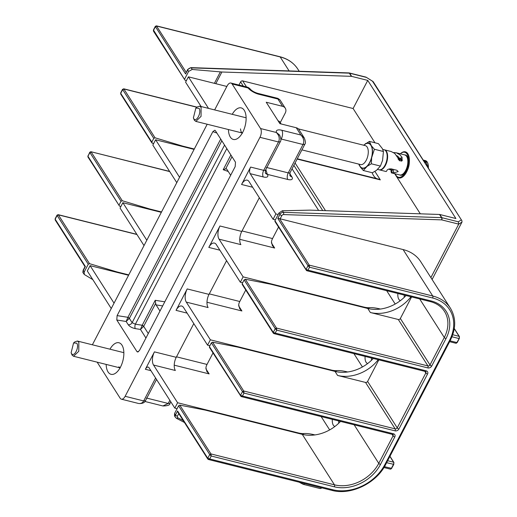 <?xml version="1.0" encoding="UTF-8"?>
<svg xmlns="http://www.w3.org/2000/svg" width="517" height="517" viewBox="0 0 517 517"><rect width="100%" height="100%" fill="white"/><g stroke="black" fill="none" stroke-linecap="round" stroke-linejoin="round"><path stroke-width="0.78" d="M351.36 76.335L221.883 72.005L192.221 69.465L188.621 71.411L187.69 69.957A1.629 0.601 27.5 0 1 187.613 69.543L185.609 73.95L187.69 69.957A3.251 2.54 -32.5 0 1 191.206 67.876L349.337 73.162L351.36 76.335A1.629 1.267 -32.5 0 1 351.663 76.374L367.742 80.394L455.904 218.529L439.825 214.503L441.848 217.676A1.629 0.821 104 0 1 441.699 219.874L458.728 224.132L461.991 222.064L432.096 279.503M461.991 222.064L461.907 220.707L373.171 81.667L366.049 77.143L349.337 72.968A1.629 0.821 104 0 1 349.641 73.207L351.663 76.374M461.907 220.707L372.628 81.415M430.887 277.61L458.728 224.132L458.314 221.793L461.099 220.035M338.725 423.223A8.944 4.498 104 0 1 338.751 420.967M136.947 234.511L58.369 214.859L89.525 263.67L116.325 271.735A16.26 6.036 -152.5 0 0 117.714 272.116L128.772 274.882M90.423 152.463L91.134 151.927L122.283 200.732L149.09 208.797A16.26 6.036 -152.5 0 0 150.473 209.178L161.53 211.944M121.107 94.346L120.668 92.905L122.555 89.286L123.899 88.989L155.048 137.8L181.855 145.865A16.26 6.036 -152.5 0 0 183.238 146.246L194.295 149.012M238.977 85.046L240.618 81.899A1.629 1.267 -32.5 0 1 242.68 80.898L353.105 108.518L367.742 80.394M279.555 218.613A1.629 0.601 -152.5 0 0 280.143 218.82L403.111 249.569A42.601 33.25 -32.5 0 1 420.76 261.738L450.404 308.177A42.601 33.25 147.5 0 0 432.755 296.015L309.244 265.124L308.003 265.725L309.515 267.205L309.244 265.124L279.555 218.613L277.816 218.426L279.897 214.426A1.629 0.601 27.5 0 0 281.81 215.621A1.629 1.267 -32.5 0 1 283.568 214.581L441.699 219.874A1.629 0.672 91.9 0 0 441.544 217.631A1.629 1.267 -32.5 0 1 441.848 217.676L458.314 221.793M275.303 221.677L274.934 220.72L278.967 212.965L282.392 210.755L310.045 210.135L439.521 214.465L441.544 217.631L283.413 212.345A1.629 0.672 91.9 0 1 283.568 214.581M273.693 333.42L275.218 333.084L426.273 370.863A3.089 2.411 -32.5 0 1 427.54 374.056L398.956 428.955A3.089 2.411 -32.5 0 1 395.046 430.848L243.992 393.075L243.72 391.001L242.479 391.595L243.992 393.075L242.46 396.022L240.528 395.343L240.928 396.352L242.46 396.022L393.508 433.795A3.089 2.411 -32.5 0 1 394.775 436.988L380.486 464.44A36.423 28.422 -32.5 0 1 334.331 486.801L211.227 456.013L210.955 453.932L209.721 454.533L211.227 456.013L209.695 458.96L207.769 458.282L208.164 459.29L209.695 458.96L332.799 489.741A41.134 32.106 147.5 0 0 384.926 464.492L449.473 340.496A41.134 32.106 147.5 0 0 432.619 297.992L309.515 267.205L307.983 270.152L306.051 269.473L306.452 270.481L307.983 270.152L431.088 300.939A36.423 28.422 -32.5 0 1 446.009 338.57L431.721 366.017A3.089 2.411 -32.5 0 1 427.805 367.917L276.75 330.143L276.479 328.062L275.244 328.663L276.75 330.143L275.218 333.084L273.293 332.412L274.004 333.639L273.286 333.142L242.156 284.363M242.538 284.608L242.176 283.652L244.127 279.904L245.329 279.251L276.479 328.062L427.94 365.939A1.629 1.267 -32.5 0 0 430.002 364.944A1.461 0.543 -152.5 0 0 431.721 366.017M209.779 347.547L209.411 346.59L211.363 342.842L212.565 342.189L243.72 391.001L395.182 428.877A1.629 1.267 -32.5 0 0 397.237 427.876L425.821 372.977L424.78 371.348M373.274 358.468A34.956 27.285 -32.5 0 1 335.022 371.413L238.634 347.314A16.26 6.036 -152.5 0 0 237.303 347.017L212.565 342.189M378.211 359.703A34.956 27.285 -32.5 0 1 337.588 375.445L365.538 382.431A1.629 1.267 147.5 0 0 367.6 381.436L378.832 359.858M240.928 396.352L209.391 347.295M174.565 413.522L175.496 414.983A3.251 2.54 147.5 0 0 175.483 417.413L174.507 415.888L174.565 413.522L178.598 405.774L179.806 405.128L210.955 453.932L334.467 484.823L302.258 434.351L205.869 410.246A16.26 6.036 -152.5 0 0 204.538 409.949L179.806 405.128M321.484 487.777L320.146 488.565L303.434 484.384A1.629 0.821 104 0 1 303.279 484.313M178.766 413.574L177.409 416.179A1.629 0.601 -152.5 0 1 175.496 414.983L177.577 410.983L177.932 412.269L207.763 459.012L208.48 459.516L331.953 490.394C350.843 495.629 376.473 483.201 385.734 464.395L450.281 340.399C456.11 328.618 456.149 317.877 450.404 308.177M404.249 297.353A8.944 4.498 104 0 1 404.281 295.091M371.516 358.029A8.944 4.498 -76 0 0 371.484 360.284M334.906 426.48A8.944 4.498 104 0 1 333.323 425.194A8.944 4.498 104 0 1 332.347 419.365M400.429 300.61A8.944 4.498 104 0 1 398.846 299.324A8.944 4.498 104 0 1 397.87 293.488M367.665 363.548A8.944 4.498 104 0 1 365.112 356.426M406.039 295.53A34.956 27.285 -32.5 0 1 367.781 308.481L370.353 312.507L398.297 319.493A1.629 1.267 147.5 0 0 400.358 318.498L411.59 296.92M245.329 279.251L270.068 284.079A16.26 6.036 -152.5 0 1 271.393 284.376L367.781 308.481M340.516 421.407A34.956 27.285 -32.5 0 1 302.258 434.351M292.053 168.807L318.608 210.419M353.105 108.518L374.98 142.795M394.691 173.68L420.315 213.818M374.903 171.392L380.312 179.871L297.12 159.068M395.389 174.009L395.602 174.546A13.461 6.773 104 0 0 396.306 175.967A13.461 6.773 -76 0 0 407.118 170.933L407.545 169.996A10.54 5.299 -76 0 0 409.309 162.939L409.374 161.918A13.461 6.773 -76 0 0 407.848 153.795A13.461 6.773 104 0 0 400.914 153.303L400.475 153.685A12.88 6.475 104 0 1 407.112 154.15A12.88 6.475 -76 0 1 408.566 161.924A12.88 6.475 -76 0 1 406.407 170.545A12.88 6.475 -76 0 1 396.067 175.366A12.88 6.475 104 0 1 395.389 174.009A12.88 6.475 104 0 1 395.331 173.835M401.412 161.175A2.928 2.081 50.2 0 0 401.095 158.829L399.538 158.099L400.113 158.008M398.071 159.068L399.538 158.099L400.733 158.396M398.336 159.133L401.502 159.927M393.618 152.573L396.268 152.786L399.867 154.719L402.019 157.284L400.707 158.376M401.134 160.716A5.041 2.533 104 0 1 401.547 160.348M379.284 169.815A10.327 5.196 -76 0 0 379.504 169.88L386.167 171.547L386.813 170.875C386.923 169.615 388.39 168.943 391.214 168.859L396.823 170.261L398.18 171.566L393.663 172.898L391.757 172.419L391.014 171.728L391.382 169.789M392.532 169.188L391.757 172.419L391.259 172.82L399.725 174.94A10.327 5.196 104 0 0 403.131 173.802A10.327 5.196 104 0 0 407.202 157.511A10.327 5.196 104 0 0 406.659 156.418A10.327 5.196 -76 0 0 404.74 154.906L396.268 152.786M392.229 169.996A2.65 0.982 -152.5 0 1 389.262 168.93M379.504 169.88A10.327 5.196 -76 0 0 385.65 164.968A10.327 5.196 -76 0 0 387.388 153.872A10.327 5.196 -76 0 0 386.438 151.358A10.327 5.196 -76 0 0 384.512 149.846A10.327 5.196 -76 0 0 384.286 149.801M402.019 157.284L402.2 160.781L398.019 158.079L394.775 153.446L391.175 151.513L384.512 149.846M404.649 154.88A10.43 5.248 104 0 1 407.338 156.489A10.43 5.248 -76 0 1 408.533 162.377M399.641 174.914A10.43 5.248 -76 0 0 406.595 170.132M403.131 173.802L403.57 173.415A9.733 4.899 -76 0 0 407.415 158.06L407.202 157.511M407.118 170.933A13.461 6.773 -76 0 0 409.374 161.918M377.61 169.408L379.051 169.77A10.327 5.196 -76 0 0 385.197 164.858A10.327 5.196 -76 0 0 386.936 153.762A10.327 5.196 -76 0 0 385.986 151.248A10.327 5.196 -76 0 0 384.06 149.736L382.767 149.413M369.377 141.393L378.431 143.655L382.354 148.586L383.44 151.513L382.561 160.444L380.415 166.067L376.538 170.306L372.376 172.768L363.322 170.5L367.206 166.261L371.361 163.799L371.652 157.717L374.392 149.245L371.445 145.859L369.377 141.393L363.606 145.206A12.99 6.534 -76 0 1 363.645 145.167M383.44 151.513L374.392 149.245M380.415 166.067L371.361 163.799M358.72 164.096L360.381 167.114L363.322 170.5M370.463 144.321A12.99 6.534 -76 0 0 365.215 143.855M372.246 154.867A12.99 6.534 -76 0 0 371.445 145.859M367.206 166.261A12.99 6.534 -76 0 0 371.652 157.717M360.381 167.114A12.99 6.534 -76 0 0 365.629 167.579M358.876 164.135A12.99 6.534 -76 0 0 359.399 165.576M280.99 123.925A12.679 6.378 -76 0 0 280.337 122.632A12.679 6.378 -76 0 0 278.068 120.797M280.292 122.561L285.248 113.042A6.501 5.073 147.5 0 0 285.274 108.182A6.501 5.073 147.5 0 0 282.579 106.321L266.223 102.23L279.891 123.653L296.254 127.744A6.501 5.073 -32.5 0 1 298.949 129.605L304.242 137.903C305.586 141.231 305.773 143.358 304.817 144.282L303.027 144.495C304.494 141.296 303.783 138.142 300.9 135.027L304.242 137.903M250.015 88.84L248.044 87.968L232.12 83.98L260.555 128.539L276.485 132.52L279.27 134.75L278.456 135.267L276.485 132.52A9.758 3.625 -152.5 0 1 281.817 130.258L300.9 135.027L296.254 127.744M97.151 362.159L120.164 398.226A6.501 3.27 -76 0 0 121.379 399.176A6.501 3.27 -76 0 0 125.14 396.3L259.954 137.322A6.501 3.27 -76 0 0 260.555 128.539M232.12 83.98A6.501 3.27 -76 0 0 230.905 83.03A6.501 3.27 -76 0 0 227.144 85.912L214.645 109.921M207.194 124.235L92.375 344.794M106.159 364.414A16.26 8.175 -76 0 0 111.065 374.314A16.26 8.175 -76 0 0 120.48 367.109A16.26 8.175 -76 0 0 118.955 342.765A16.26 8.175 -76 0 0 109.966 349.188M159.986 311.053L156.05 304.888L155.675 303.324L143.687 326.363L140.462 329.432L142.227 325.258L135.389 324.185A3.251 1.525 -81.1 0 0 135.331 328.625C132.094 327.952 129.728 326.654 128.235 324.734L126.161 321.477L127.925 317.309L129.457 318.265L126.161 321.477L116.797 320.01L117.1 315.609L212.868 131.641L214.833 130.213L215.363 130.665L235.487 162.196L235.183 166.603L139.416 350.565L137.6 352.032L136.921 351.541L138.44 351.78M116.797 320.01L136.921 351.541M232.23 114.322A16.26 8.175 104 0 1 241.219 107.898A16.26 8.175 104 0 1 242.744 132.236A16.26 8.175 104 0 1 233.329 139.441A16.26 8.175 104 0 1 228.424 129.541M280.298 141.723L278.495 141.962C279.49 140.017 279.477 137.787 278.456 135.267M265.816 169.544L267.347 174.358L265.266 172.82M278.165 214.51L275.884 213.935L250.183 173.66A4.879 2.456 104 0 1 250.629 167.075L263.715 170.345A3.251 1.208 27.5 0 0 265.505 170.138L265.331 172.962A4.879 3.806 -32.5 0 0 267.347 174.358L287.801 179.47A4.879 2.456 104 0 1 288.247 172.885A3.251 1.208 27.5 0 0 290.037 172.672L289.863 175.496A4.879 3.806 -32.5 0 0 291.879 176.892L289.727 173.512M208.519 108.389L188.382 76.833L226.86 86.455M188.382 76.833L185.59 82.19L201.132 106.541M304.83 144.262L290.037 172.672M279.975 99.878L277.933 99.038L277.894 98.379L279.975 99.878L285.274 108.182M230.905 83.03L247.895 87.276L250.079 88.937A6.501 5.073 147.5 0 0 249.737 88.478L247.947 87.308M250.079 88.937C251.753 90.792 254.274 92.252 257.634 93.312A6.501 3.27 104 0 1 258.843 94.268A9.758 3.625 27.5 0 1 248.044 87.968L247.83 87.283M111.258 308.526L87.308 270.998L90.094 265.641L128.571 275.264M177.092 408.669L174.811 408.1L149.103 367.826A4.879 2.456 104 0 0 148.198 367.109A4.879 2.456 104 0 0 145.374 369.274L154.434 351.864L176.245 357.318A9.758 4.905 -76 0 0 175.347 370.495L153.536 365.041A9.758 4.905 104 0 1 154.434 351.864M114.044 303.169L90.094 265.641M321.147 416.56L329.665 429.905M314.911 434.926A32.519 12.078 27.5 0 0 303.673 433.556A16.26 6.036 27.5 0 1 298.283 432.923L177.596 402.743L153.536 365.041M209.857 345.737L207.569 345.162L183.509 307.46A9.758 4.905 104 0 0 181.693 306.032A9.758 4.905 104 0 0 176.045 310.355L187.199 288.932L209.01 294.386L226.569 260.658M144.017 245.588L120.067 208.06L122.859 202.709L161.33 212.325M213.004 352.949L207.02 364.44A6.501 3.27 -76 0 0 205.921 367.581L206.852 371.503L209.146 373.907L174.216 365.17M176.245 357.318L193.804 323.597M177.596 402.743L174.811 408.1M138.989 403.544L138.808 403.518C141.051 403.712 142.673 402.853 143.681 400.933L125.14 396.3M252.645 187.251L241.568 184.485L250.629 167.075M219.887 250.189L208.803 247.417L219.958 225.994L241.769 231.448L259.327 197.72M156.535 379.472L145.471 400.72L143.681 400.933L155.611 378.017M145.471 400.72C144.65 402.724 142.453 403.661 138.886 403.538L138.808 403.518M144.986 401.483L162.894 405.961L168.212 403.467L170.009 403.254L170.772 401.78M275.884 213.935L273.092 219.292L249.032 181.59A9.758 4.905 104 0 0 247.216 180.162A9.758 4.905 104 0 0 241.568 184.485M275.38 219.867L273.092 219.292M179.567 177.299L155.617 139.771L152.832 145.128L176.782 182.65M155.617 139.771L194.095 149.394M386.677 290.69L395.195 304.035M380.434 309.056A32.519 12.078 27.5 0 0 369.203 307.68A16.26 6.036 27.5 0 1 363.806 307.053L243.119 276.873L219.059 239.171A9.758 4.905 104 0 1 219.958 225.994M278.527 227.079L272.543 238.57A6.501 3.27 -76 0 0 271.444 241.71L272.381 245.627L274.669 248.037L239.746 239.3M241.769 231.448A9.758 4.905 -76 0 0 240.87 244.625L219.059 239.171M243.119 276.873L240.334 282.23L216.268 244.528A9.758 4.905 104 0 0 214.452 243.093A9.758 4.905 104 0 0 208.803 247.417M242.615 282.799L240.334 282.23M146.809 240.231L122.859 202.709M353.912 353.628L362.43 366.973M347.676 371.988A32.519 12.078 27.5 0 0 336.438 370.618A16.26 6.036 27.5 0 1 331.042 369.991L210.361 339.811L186.294 302.102A9.758 4.905 104 0 1 187.199 288.932M245.762 290.018L239.778 301.508A6.501 3.27 -76 0 0 238.68 304.642L239.617 308.565L241.904 310.969L206.981 302.238M209.01 294.386A9.758 4.905 -76 0 0 208.105 307.557L186.294 302.102M210.361 339.811L207.569 345.162M279.613 135.208A6.501 5.073 -32.5 0 0 279.27 134.75L279.613 135.208A6.501 5.073 -32.5 0 1 279.652 135.28M123.511 352.575A8.13 4.091 104 0 1 123.854 352.51M73.569 342.965L74.791 341.905L77.376 341.039L78.836 342.189L78.791 351.263L73.569 356.265L72.109 355.114L71.113 352.775L73.569 342.965L76.775 343.185C79.637 347.114 73.989 357.971 71.443 353.434L71.113 352.775M226.801 148.586L135.389 324.185L132.113 322.692L224.565 145.09M230.873 154.971L223.202 169.712L226.207 168.652M230.666 175.269L226.737 169.104L225.8 168.613L231.991 156.722M142.117 325.503L143.687 326.363L148.276 333.549M155.675 303.324L155.216 300.306L164.794 301.812M127.815 317.548L129.386 318.407L132.113 322.692A3.251 2.54 -32.5 0 1 128.235 324.734M245.775 117.708A8.13 4.091 104 0 1 246.124 117.643M195.84 108.092L197.061 107.032L199.646 106.166L201.1 107.316L201.055 116.39L195.833 121.392L194.373 120.241L193.384 117.908L195.84 108.092L199.045 108.318C201.901 112.247 196.253 123.098 193.707 118.561L193.384 117.908M392.222 170.015L391.815 170.112A2.133 0.795 -152.5 0 1 388.946 169.027M399.518 159.43L400.087 161.052M400.41 159.656A4.763 2.398 104 0 1 401.27 161.207M398.096 158.454A2.65 0.982 27.5 0 0 398.807 158.176A2.65 0.982 27.5 0 0 398.794 157.724L398.562 157.149A2.133 0.795 27.5 0 0 398.471 156.974A2.133 0.795 27.5 0 0 396.694 155.656M397.864 157.73A2.133 0.795 27.5 0 0 398.562 157.149M399.344 160.567A4.86 1.803 27.5 0 0 398.562 159.598M423.636 160.735L424.438 160.742C426.603 161.634 426.977 162.222 425.556 162.5L424.334 161.84M426.079 162.538L425.556 162.5M423.921 161.181L425.846 162.545M372.156 172.71A24.389 12.266 -76 0 0 376.673 178.636M379.517 179.367A3.251 1.635 104 0 1 379.704 179.393A3.251 1.635 104 0 1 380.312 179.871M306.452 270.481L274.915 221.425M410.976 296.764A34.956 27.285 -32.5 0 1 370.353 312.507M186.404 80.633L185.021 80.219L153.433 29.973L153.465 31.13L185.021 80.219M57.658 215.395L57.135 215.46L58.137 214.658L136.837 234.337M120.881 206.509L119.498 206.089L87.948 156.276L89.796 152.218L90.902 151.72L169.602 171.405M87.909 155.843L87.942 157.006L119.498 206.089M88.349 157.284L87.948 156.276L89.9 152.528L121.017 201.281L119.065 205.029M169.712 171.579L90.902 151.72M120.668 92.905L120.707 94.068L151.836 142.847L152.256 143.157L151.824 142.097L120.707 93.338L122.658 89.59L153.775 138.349L151.824 142.097M153.639 143.571L152.256 143.157M122.283 200.732L121.017 201.281M155.048 137.8L153.775 138.349M123.188 89.525L123.899 88.989L196.835 107.232M92.814 279.626L84.252 274.469L84.219 271.968L88.252 264.219L89.525 263.67M55.584 220.216L55.145 218.775L55.177 219.938L85.001 266.662M186.178 72.302L156.425 25.85L279.904 56.728A1.461 0.737 104 0 1 280.175 56.941A42.601 33.25 -32.5 0 1 297.818 69.11L299.188 71.256M155.947 26.593L156.657 26.057L280.175 56.941L289.093 70.913M188.621 71.411L184.588 79.159M153.872 31.408L153.471 30.4L155.423 26.651L185.609 73.95M454.249 328.709L459.122 336.334L452.724 334.738M117.714 272.116L117.514 272.498M150.473 209.178L150.273 209.566M183.238 146.246L183.037 146.628M221.883 72.005L215.802 83.689M187.613 69.543L190.863 67.63L349.001 72.916A1.629 0.672 91.9 0 1 349.337 73.162A1.629 1.267 -32.5 0 1 349.641 73.207L366.107 77.324M280.143 218.82L281.81 215.621M274.934 220.72L306.051 269.473L308.003 265.725L277.816 218.426M282.392 210.755L283.413 212.345A3.251 2.54 -32.5 0 0 279.897 214.426L278.967 212.965M403.111 249.569L432.755 296.015A1.461 0.737 -76 0 1 432.619 297.992M449.473 340.496A1.461 0.543 27.5 0 0 450.281 340.399M427.805 367.917A1.461 0.737 -76 0 0 427.94 365.939L398.297 319.493M244.127 279.904L275.244 328.663L273.293 332.412L242.176 283.652M426.273 370.863A1.461 0.737 104 0 1 425.426 371.51L425.827 371.762A1.629 1.267 -32.5 0 1 425.821 372.977A1.461 0.543 -152.5 0 0 427.54 374.056M398.956 428.955A1.461 0.543 -152.5 0 1 397.237 427.876L367.6 381.436M395.046 430.848A1.461 0.737 -76 0 0 395.182 428.877L365.538 382.431M211.363 342.842L242.479 391.595L240.528 395.343L209.411 346.59M335.022 371.413L337.588 375.445M393.508 433.795A1.461 0.737 104 0 1 392.661 434.448L393.062 434.694A1.629 1.267 -32.5 0 1 393.056 435.909L378.767 463.361A34.956 27.285 -32.5 0 1 334.467 484.823A1.461 0.737 -76 0 1 334.331 486.801M394.775 436.988A1.461 0.543 -152.5 0 1 393.056 435.909L392.022 434.286M380.486 464.44A1.461 0.543 -152.5 0 1 378.767 463.361L354.164 424.819M178.598 405.774L209.721 454.533L207.769 458.282L177.577 410.983M177.409 416.179A1.629 1.267 147.5 0 0 177.803 417.755A1.629 0.924 117.5 0 1 176.504 418.343L184.446 422.479M303.744 483.337L321.6 487.802M177.803 417.755L183.238 420.592M332.799 489.741A1.461 0.737 104 0 1 331.953 490.394M384.926 464.492A1.461 0.543 27.5 0 0 385.734 464.395M459.387 337.006A0.653 0.511 147.5 0 0 459.122 336.334A1.629 0.821 104 0 1 458.967 338.532L451.955 336.78M459.296 338.325L456.879 342.551L450.055 340.839M389.896 456.408L393.592 462.204L387.647 460.718M393.864 462.877A0.653 0.511 147.5 0 0 393.592 462.204A1.629 0.821 104 0 1 393.443 464.402L391.356 468.421A1.629 0.821 104 0 1 390.413 469.139L391.712 468.376L384.448 466.696M391.679 468.215L393.805 464.363L386.619 462.696M393.773 464.195L393.864 462.392L389.96 456.278M322.731 210.555L293.863 165.324M243.32 86.132L240.618 81.899M246.525 86.934L242.68 80.898M325.484 210.652L295.071 162.997M393.663 172.898L393.353 169.395M359.102 164.193A12.679 6.378 -76 0 0 359.987 166.164A12.679 6.378 -76 0 0 369.687 162.403A12.679 6.378 -76 0 0 370.863 145.271A12.679 6.378 -76 0 0 363.839 145.264M301.902 149.885L360.601 164.568A9.758 4.905 -76 0 0 367.089 158.351A9.758 4.905 -76 0 0 367.154 147.067A9.758 4.905 -76 0 0 365.338 145.639L298.367 128.888M258.843 94.268L277.933 99.038L282.579 106.321M259.954 137.322L278.495 141.962L263.715 170.345A4.879 2.456 104 0 0 263.269 176.937A8.13 3.018 27.5 0 0 267.347 174.358M280.899 138.97A3.251 1.208 -152.5 0 1 281.216 139.041L303.027 144.495L288.247 172.885L266.436 167.43M281.817 130.258A6.501 3.27 104 0 1 281.216 139.041L280.88 139.687M287.801 179.47A8.13 3.018 27.5 0 0 291.879 176.892M250.183 173.66L263.269 176.937M205.856 368.75L209.146 373.907M207.02 364.44L176.51 356.814M150.912 370.657L145.374 369.274M187.122 313.128L176.045 310.355M169.847 400.326L168.212 403.467L146.401 398.012M271.38 242.88L274.669 248.037M272.543 238.57L242.034 230.944M238.615 305.818L241.904 310.969M239.778 301.508L209.275 293.876M330.841 370.372L331.042 369.991M335.914 371.626L336.438 370.618M363.606 307.434L363.806 307.053M368.679 308.688L369.203 307.68M298.083 433.304L298.283 432.923M303.149 434.558L303.673 433.556M120.06 367.878L118.826 366.799M145.943 338.021L140.462 329.432L135.331 328.625M220.72 139.06L127.925 317.309L117.1 315.609M212.868 131.641L216.888 133.05M129.457 318.265L221.832 140.805M223.202 169.712L228.255 171.495M143.758 326.221L142.227 325.258L155.216 300.306M162.655 305.922L156.05 304.888M241.096 131.925L242.324 133.005M428.341 168.109A9.804 4.931 -76 0 0 425.413 160.613L428.638 168.574M424.438 160.742L424.425 161.252M431.088 300.939A1.461 0.737 104 0 1 430.241 301.585C436.548 303.227 441.285 306.484 444.446 311.357A34.956 27.285 -32.5 0 1 444.29 337.491L430.002 364.944L400.358 318.498M446.009 338.57A1.461 0.543 -152.5 0 1 444.29 337.491L419.694 298.949M304.377 483.666A1.629 0.924 117.5 0 1 303.078 484.255A1.629 1.629 0 0 0 303.434 484.384A1.629 0.821 104 0 0 304.377 483.666M190.863 67.63A1.629 0.672 91.9 0 1 191.206 67.876L192.221 69.465M349.143 72.962A1.629 0.821 104 0 1 349.337 72.968A1.629 1.629 0 0 0 349.001 72.916M220.352 71.908L214.4 83.34M149.09 208.797L148.877 209.211M181.855 145.865L181.635 146.279M116.325 271.735L116.112 272.149M84.219 271.968L83.289 270.507A1.629 0.601 27.5 0 1 83.211 270.1C82.785 271.994 82.804 272.937 83.276 272.944A3.251 2.54 -32.5 0 1 83.289 270.507L85.37 266.507L55.183 219.208L57.135 215.46L88.252 264.219M457.202 342.344L456.879 342.551A1.629 0.821 104 0 1 455.936 343.269L449.609 341.685M373.009 81.505L366.062 77.149M274.004 333.639L425.426 371.51M241.239 396.578L392.661 434.448M175.483 417.413L176.504 418.343M454.281 328.521L459.387 336.522L459.329 338.486L457.235 342.506L455.936 343.269M383.944 467.523L390.413 469.139M392.112 170.403L392.3 169.996M257.634 93.312L277.894 98.379M138.362 403.428L121.379 399.176M162.894 405.961C167.76 405.916 170.132 405.011 170.009 403.254M279.716 135.37C281.061 138.588 281.254 140.714 280.285 141.748L265.505 170.138M120.287 367.949L119.097 366.986M120.054 367.891L73.569 356.265M123.86 352.665L77.376 341.039M240.495 128.895C240.838 131.557 241.523 132.953 242.557 133.076M246.124 117.792L199.646 106.166M242.318 133.018L195.833 121.392M398.323 159.113L398.807 158.176M423.203 160.057L425.413 160.613M379.704 179.393L297.275 158.777M306.768 270.708L430.241 301.585M299.084 482.174L303.078 484.255M123.666 88.788L196.964 107.116M83.211 270.1L85.008 266.643M297.818 69.11C293.746 62.887 287.775 58.764 279.904 56.728M156.425 25.85L155.32 26.348L153.433 29.973M55.145 218.775L57.032 215.156L58.137 214.658M83.276 272.944L84.252 274.469M321.852 487.867L320.954 488.436"/></g></svg>
